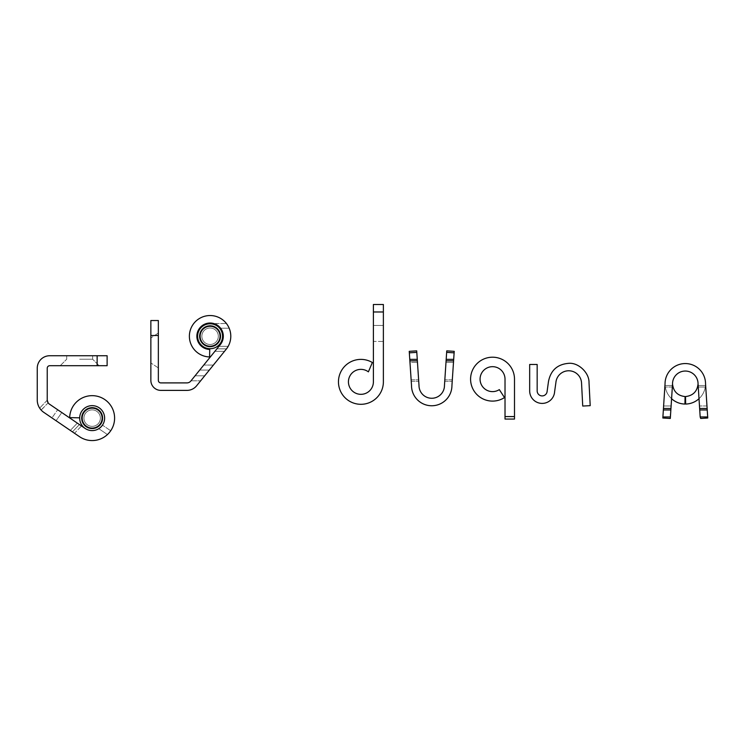 <?xml version="1.0" encoding="UTF-8"?>
<svg xmlns="http://www.w3.org/2000/svg" width="745" height="745" viewBox="0 0 745 745"><rect width="100%" height="100%" fill="white"/><g stroke="black" fill="none" stroke-linecap="round" stroke-linejoin="round"><path stroke-width="0.56" stroke-dasharray="3.73 2.79" d="M670.956 408.474L663.45 408.474L670.956 408.474L663.45 408.474L664.931 385.519L662.901 416.958L663.357 409.974L670.854 409.974L671.115 405.978L670.956 408.474L663.45 408.474L663.357 409.974L663.45 408.474L670.956 408.474L670.407 416.958L670.956 408.474L663.45 408.474L670.956 408.474L672.53 384.048C673.415 391.516 677.596 395.688 685.065 396.563L684.934 404.051A20.245 20.245 0 0 1 665.117 385.519L672.437 385.519L672.344 387.018L672.437 385.519L665.117 385.519A20.245 20.245 0 0 0 671.58 398.705M698.996 398.705A20.245 20.245 0 0 0 705.468 385.519L698.149 385.519L698.046 384.048L700.281 418.457L698.149 385.519L705.645 385.519L705.748 387.018L705.645 385.519L698.149 385.519L698.242 387.018L705.748 387.018L706.977 405.978L705.748 387.018L698.242 387.018L699.63 408.474L707.135 408.474L705.543 383.805A20.245 20.245 0 0 0 685.288 363.56A20.245 20.245 0 0 0 665.043 383.805L663.45 408.474M698.046 384.048A12.758 12.758 90.5 0 0 698.056 383.805A12.758 12.758 90.5 0 1 698.046 384.048L698.056 383.805A12.758 12.758 90.5 0 1 698.046 384.048C697.162 391.516 692.99 395.688 685.521 396.563L685.651 404.051A20.245 20.245 0 0 0 705.468 385.519L698.149 385.519M670.407 416.958L662.901 416.958L670.407 416.958L662.901 416.958L663.357 409.974L670.854 409.974L669.867 418.457M671.115 405.978L672.344 387.018L671.115 405.978L663.609 405.978L671.115 405.978M698.056 383.805A12.758 12.758 0 0 0 685.288 371.047A12.758 12.758 0 0 0 672.53 383.805M700.719 418.457L700.179 416.958L707.685 416.958L706.977 405.978L707.685 416.958L707.135 408.474L699.63 408.474L699.732 409.974L707.229 409.974M707.135 408.474L699.63 408.474M700.179 416.958L707.685 416.958L700.179 416.958L699.732 409.974M589.016 382.669C589.351 373.012 578.8 362.722 569.143 363.29C557.567 364.119 550.676 370.218 548.469 381.608L547.137 391.255A4.992 4.992 0 0 1 541.997 395.912A4.992 4.992 0 0 1 537.164 390.929L537.164 364.473L529.676 364.473L529.676 390.929A12.479 12.479 0 0 0 541.745 403.399A12.479 12.479 0 0 0 554.606 391.74L555.91 382.483A12.851 12.851 0 0 1 568.984 370.777A12.851 12.851 0 0 1 581.547 383.032L582.73 406.053L590.208 405.662L589.016 382.669M504.486 397.569L499.327 389.616A12.479 12.479 0 0 1 480.972 383.815A12.479 12.479 0 0 1 490.163 366.903A12.479 12.479 0 0 1 505.017 379.149L505.017 419.072L514.497 419.072L514.497 379.149A21.959 21.959 0 0 0 472.125 371.066A21.959 21.959 0 0 0 504.486 397.569M409.769 359.341L417.265 359.341L409.769 359.341L417.265 359.341L416.809 352.357L417.265 359.341L416.809 352.357L409.34 352.841L411.519 385.547A20.208 20.208 0 0 0 431.728 405.755A20.208 20.208 0 0 0 451.936 385.547L453.584 360.841L446.087 360.841L444.458 385.547A12.73 12.73 0 0 1 431.728 398.268A12.73 12.73 0 0 1 419.007 385.547L417.368 360.841L418.718 381.3L417.368 360.841L409.871 360.841L411.231 381.3L409.974 362.34L417.47 362.34L409.974 362.34M416.809 352.357L409.34 352.841L416.809 352.357L416.706 350.858L409.238 351.342M453.584 360.841L446.087 360.841L453.584 360.841L446.087 360.841L453.584 360.841L446.087 360.841L453.584 360.841L454.124 352.841L452.224 381.3L454.124 352.841L446.655 352.357L446.19 359.341L446.749 350.858L446.19 359.341L453.686 359.341M454.217 351.342L446.749 350.858L454.217 351.342L446.749 350.858L446.655 352.357L454.124 352.841L446.655 352.357M445.994 362.34L444.737 381.3L445.994 362.34L453.491 362.34L445.994 362.34M409.871 360.841L417.368 360.841L409.871 360.841M411.231 381.3L418.718 381.3L411.231 381.3M444.737 381.3L452.224 381.3L444.737 381.3M383.377 311.978L383.377 381.84A22.462 22.462 0 0 1 356.939 403.948A22.462 22.462 0 0 1 339.869 374.018A22.462 22.462 0 0 1 372.342 362.508L368.393 371.857A12.479 12.479 0 0 0 349.312 386.441A12.479 12.479 0 0 0 373.394 381.84L373.394 311.978L383.377 311.978L383.377 304.491L373.394 304.491L373.394 311.978M383.377 341.424L383.377 325.453L383.377 341.424L383.377 325.453L383.377 341.424L373.394 341.424L373.394 325.453L373.394 341.424L373.394 325.453L373.394 341.424L383.377 341.424M383.377 325.453L373.394 325.453L383.377 325.453M158.35 335.492L158.35 320.527L150.863 320.527L150.863 335.492L158.35 335.492L158.35 380.406A2.496 2.496 -127 0 0 160.846 382.902L186.93 382.902A4.992 4.992 0 0 0 190.804 381.058L220.632 344.227A13.224 13.224 0 0 0 215.733 324.289A13.224 13.224 0 0 0 197.229 333.173A13.224 13.224 0 0 0 209.736 349.461L209.587 356.948A20.711 20.711 0 0 1 189.947 331.441A20.711 20.711 0 0 1 218.974 317.538A20.711 20.711 0 0 1 226.536 348.828L213.387 365.069L226.536 348.828A20.711 20.711 0 0 0 218.974 317.538A20.711 20.711 0 0 0 189.947 331.441A20.711 20.711 0 0 0 209.587 356.948L209.736 349.461L209.587 356.948A20.711 20.711 0 0 1 189.947 331.441A20.711 20.711 0 0 1 218.974 317.538A20.711 20.711 0 0 1 226.536 348.828L228.175 346.332A20.711 20.711 0 0 0 229.181 328.21L220.595 328.21L218.49 326.031L220.595 328.21L229.181 328.21A20.711 20.711 0 0 1 228.175 346.332L218.928 346.332L191.009 380.807L200.638 380.807L191.009 380.807L220.632 344.227A13.224 13.224 0 0 0 215.733 324.289A13.224 13.224 0 0 0 197.229 333.173A13.224 13.224 0 0 0 209.736 349.461A13.224 13.224 0 0 1 197.229 333.173A13.224 13.224 0 0 1 215.733 324.289A13.224 13.224 0 0 1 220.632 344.227A13.224 13.224 0 0 0 220.595 328.21C217.773 325.295 215.501 323.74 213.759 323.535C215.501 323.74 217.773 325.295 220.595 328.21A13.224 13.224 0 0 1 220.632 344.227L195.05 375.825L214.886 351.323L224.515 351.323L204.679 375.825L224.515 351.323L214.886 351.323L216.907 348.828L226.536 348.828L216.907 348.828L226.536 348.828L216.907 348.828L220.632 344.227A13.224 13.224 0 0 0 220.595 328.21L229.181 328.21A20.711 20.711 0 0 1 228.175 346.332A20.711 20.711 0 0 0 229.181 328.21L227.318 324.746M214.029 323.619L226.443 323.535L213.759 323.535M229.181 328.21C225.763 322.082 225.763 322.082 229.181 328.21L220.595 328.21L218.49 326.031M150.863 335.492L150.863 380.406A9.983 9.983 0 0 0 160.846 390.389L186.93 390.389A12.479 12.479 0 0 0 196.624 385.77L226.536 348.828L200.638 380.807L226.536 348.828L216.907 348.828L226.536 348.828L216.907 348.828L226.536 348.828L228.175 346.332L218.928 346.332M150.863 350.467L150.863 362.945L150.863 350.467M158.35 350.467L158.35 367.937L158.35 350.467M199.716 370.06L209.345 370.06L199.716 370.06L203.758 365.069L199.716 370.06M191.009 380.807L195.05 375.825L191.009 380.807L200.638 380.807L204.679 375.825L200.638 380.807L191.009 380.807M213.387 365.069L209.345 370.06L213.387 365.069L203.758 365.069L213.387 365.069M224.515 351.323L214.886 351.323L224.515 351.323M41.105 410.02L48.136 402.859A4.992 4.992 44.1 0 0 49.412 404.116A4.992 4.992 0 0 1 48.136 402.859L47.233 400.195L48.136 402.859A4.992 4.992 0 0 0 49.412 404.116L85.126 428.431A12.479 12.479 0 0 0 98.787 428.673L107.438 434.568A22.462 22.462 0 0 1 79.51 436.682A22.462 22.462 0 0 0 112.774 426.987A22.462 22.462 0 0 0 96.924 396.172A22.462 22.462 0 0 0 69.695 417.61A22.462 22.462 0 0 1 96.924 396.172A22.462 22.462 0 0 1 112.774 426.987A22.462 22.462 0 0 1 79.51 436.682A22.462 22.462 0 0 0 107.438 434.568C111.731 429.744 111.731 429.744 107.438 434.568A22.462 22.462 0 0 1 79.51 436.682L43.797 412.367A14.974 14.974 -138.7 0 1 41.199 410.123A14.974 14.974 0 0 0 43.797 412.367A14.974 14.974 0 0 1 41.199 410.123A14.974 14.974 40.6 0 0 43.797 412.367L79.51 436.682A22.462 22.462 0 0 0 112.774 426.987A22.462 22.462 0 0 0 96.924 396.172A22.462 22.462 0 0 0 69.695 417.61L79.668 417.833A12.479 12.479 0 0 1 94.801 405.923A12.479 12.479 0 0 1 103.611 423.048A12.479 12.479 0 0 1 85.126 428.431A12.479 12.479 0 0 0 103.611 423.048A12.479 12.479 0 0 0 94.801 405.923A12.479 12.479 0 0 0 79.668 417.833A12.479 12.479 0 0 1 94.801 405.923A12.479 12.479 0 0 1 103.611 423.048A12.479 12.479 0 0 1 85.126 428.431A12.479 12.479 0 0 0 98.787 428.673A12.479 12.479 0 0 1 85.126 428.431L81.503 425.963L85.126 428.431A12.479 12.479 0 0 0 103.611 423.048A12.479 12.479 0 0 0 94.801 405.923A12.479 12.479 0 0 0 79.668 417.833M100.407 427.462L102.335 425.311M97.139 365.711L97.139 355.738L107.122 355.738L107.122 365.711L49.729 365.711A2.496 2.496 0 0 0 47.233 368.207L47.233 399.99A4.992 4.992 0 0 0 49.412 404.116L79.417 424.538L49.412 404.116M79.668 365.711L99.132 365.711L79.668 365.711M97.139 355.738L49.729 355.738A12.479 12.479 0 0 0 37.25 368.207L37.25 399.99A14.974 14.974 0 0 0 43.797 412.367L70.328 430.433L43.797 412.367M79.668 355.738L92.641 355.738L79.668 355.738M41.199 410.123L39.653 408.12L41.199 410.123L48.136 402.859M79.668 359.23L92.641 359.23L79.668 359.23M85.126 428.431L57.682 409.75L61.807 412.553L56.061 420.72L79.51 436.682A22.462 22.462 0 0 0 107.438 434.568L98.787 428.673A12.479 12.479 0 0 1 85.126 428.431L61.807 412.553L56.061 420.72L51.936 417.908L57.682 409.75L51.936 417.908L79.51 436.682L72.423 431.858L79.417 424.538L72.423 431.858L70.328 430.433L72.423 431.858L79.417 424.538L81.503 425.963L79.417 424.538L72.423 431.858L79.417 424.538L72.423 431.858L70.328 430.433L77.322 423.123L79.417 424.538L77.322 423.123L70.328 430.433M47.233 400.195L39.653 408.12L47.233 400.195M81.503 425.963L79.417 424.538L81.503 425.963L74.519 433.283L72.423 431.858L74.519 433.283L81.503 425.963M72.423 431.858L79.417 424.538L72.423 431.858M101.963 425.823L102.456 425.134L110.707 430.759L102.456 425.134M104.626 418.113A12.479 12.479 0 0 0 92.147 405.643A12.479 12.479 0 0 0 79.668 418.113A12.479 12.479 0 0 1 92.147 405.643A12.479 12.479 0 0 1 104.626 418.113A12.479 12.479 0 0 1 92.147 430.591A12.479 12.479 0 0 1 79.668 418.113A12.479 12.479 0 0 0 92.147 430.591A12.479 12.479 0 0 0 104.626 418.113A12.479 12.479 0 0 1 92.147 430.591A12.479 12.479 0 0 1 79.668 418.113A12.479 12.479 0 0 0 92.147 430.591A12.479 12.479 0 0 0 104.626 418.113A12.479 12.479 0 0 0 92.147 405.643A12.479 12.479 0 0 0 79.668 418.113A12.479 12.479 0 0 0 92.147 430.591A12.479 12.479 0 0 0 104.626 418.113A12.479 12.479 0 0 0 92.147 405.643A12.479 12.479 0 0 0 79.668 418.113A12.479 12.479 0 0 1 92.147 405.643A12.479 12.479 0 0 1 104.626 418.113A12.479 12.479 0 0 0 92.147 405.643A12.479 12.479 0 0 0 79.668 418.113A12.479 12.479 0 0 0 92.147 430.591A12.479 12.479 0 0 0 104.626 418.113A12.479 12.479 0 0 1 92.147 430.591A12.479 12.479 0 0 1 79.668 418.113A12.479 12.479 0 0 1 92.147 405.643A12.479 12.479 0 0 1 104.626 418.113A12.479 12.479 0 0 0 92.147 405.643A12.479 12.479 0 0 0 79.668 418.113A12.479 12.479 0 0 1 92.147 405.643A12.479 12.479 0 0 1 104.626 418.113A12.479 12.479 0 0 1 92.147 430.591A12.479 12.479 0 0 1 79.668 418.113A12.479 12.479 0 0 0 92.147 430.591A12.479 12.479 0 0 0 104.626 418.113A12.479 12.479 0 0 1 92.147 430.591A12.479 12.479 0 0 1 79.668 418.113A12.479 12.479 0 0 0 92.147 430.591A12.479 12.479 0 0 0 104.626 418.113A12.479 12.479 0 0 1 92.147 430.591A12.479 12.479 0 0 1 79.668 418.113A12.479 12.479 0 0 1 92.147 405.643A12.479 12.479 0 0 1 104.626 418.113A12.479 12.479 0 0 0 92.147 405.643A12.479 12.479 0 0 0 79.668 418.113A12.479 12.479 0 0 0 92.147 430.591A12.479 12.479 0 0 0 104.626 418.113A12.479 12.479 0 0 0 92.147 405.643A12.479 12.479 0 0 0 79.668 418.113A12.479 12.479 0 0 1 92.147 405.643A12.479 12.479 0 0 1 104.626 418.113A12.479 12.479 0 0 0 92.147 405.643A12.479 12.479 0 0 0 79.668 418.113A12.479 12.479 0 0 0 92.147 430.591A12.479 12.479 0 0 0 104.626 418.113A12.479 12.479 0 0 1 92.147 430.591A12.479 12.479 0 0 1 79.668 418.113A12.479 12.479 0 0 0 92.147 430.591A12.479 12.479 0 0 0 104.626 418.113A12.479 12.479 0 0 0 92.147 405.643A12.479 12.479 0 0 0 79.668 418.113M100.379 418.113A8.232 8.232 0 0 1 92.147 426.354A8.232 8.232 0 0 1 83.915 418.113A8.232 8.232 0 0 1 92.147 409.88A8.232 8.232 0 0 1 100.379 418.113A8.232 8.232 0 0 0 92.147 409.88A8.232 8.232 0 0 0 83.915 418.113A8.232 8.232 0 0 0 92.147 426.354A8.232 8.232 0 0 0 100.379 418.113A8.232 8.232 0 0 1 92.147 426.354A8.232 8.232 0 0 1 83.915 418.113A8.232 8.232 0 0 1 92.147 409.88A8.232 8.232 0 0 1 100.379 418.113A8.232 8.232 0 0 1 92.147 426.354A8.232 8.232 0 0 1 83.915 418.113A8.232 8.232 0 0 1 92.147 409.88A8.232 8.232 0 0 1 100.379 418.113A8.232 8.232 0 0 0 92.147 409.88A8.232 8.232 0 0 0 83.915 418.113A8.232 8.232 0 0 0 92.147 426.354A8.232 8.232 0 0 0 100.379 418.113A8.232 8.232 0 0 1 92.147 426.354A8.232 8.232 0 0 1 83.915 418.113A8.232 8.232 0 0 1 92.147 409.88A8.232 8.232 0 0 1 100.379 418.113A8.232 8.232 0 0 0 92.147 409.88A8.232 8.232 0 0 0 83.915 418.113A8.232 8.232 0 0 0 92.147 426.354A8.232 8.232 0 0 0 100.379 418.113A8.232 8.232 0 0 1 92.147 426.354A8.232 8.232 0 0 1 83.915 418.113A8.232 8.232 0 0 1 92.147 409.88A8.232 8.232 0 0 1 100.379 418.113A8.232 8.232 0 0 0 92.147 409.88A8.232 8.232 0 0 0 83.915 418.113A8.232 8.232 0 0 1 92.147 409.88A8.232 8.232 0 0 1 100.379 418.113A8.232 8.232 0 0 1 92.147 426.354A8.232 8.232 0 0 1 83.915 418.113A8.232 8.232 0 0 0 92.147 426.354A8.232 8.232 0 0 0 100.379 418.113M102.875 418.113A10.728 10.728 0 0 1 92.147 428.85A10.728 10.728 0 0 1 81.419 418.113A10.728 10.728 0 0 1 92.147 407.385A10.728 10.728 0 0 1 102.875 418.113A10.728 10.728 0 0 1 92.147 428.85A10.728 10.728 0 0 1 81.419 418.113A10.728 10.728 0 0 1 92.147 407.385A10.728 10.728 0 0 1 102.875 418.113A10.728 10.728 0 0 0 92.147 407.385A10.728 10.728 0 0 0 81.419 418.113A10.728 10.728 0 0 0 92.147 428.85A10.728 10.728 0 0 0 102.875 418.113A10.728 10.728 0 0 1 92.147 428.85A10.728 10.728 0 0 1 81.419 418.113A10.728 10.728 0 0 1 92.147 407.385A10.728 10.728 0 0 1 102.875 418.113M222.569 336.246A12.479 12.479 0 0 0 210.09 323.768A12.479 12.479 0 0 0 197.611 336.246A12.479 12.479 0 0 1 210.09 323.768A12.479 12.479 0 0 1 222.569 336.246A12.479 12.479 0 0 1 210.09 348.716A12.479 12.479 0 0 1 197.611 336.246A12.479 12.479 0 0 0 210.09 348.716A12.479 12.479 0 0 0 222.569 336.246A12.479 12.479 0 0 1 210.09 348.716A12.479 12.479 0 0 1 197.611 336.246A12.479 12.479 0 0 1 210.09 323.768A12.479 12.479 0 0 1 222.569 336.246A12.479 12.479 0 0 1 210.09 348.716A12.479 12.479 0 0 1 197.611 336.246A12.479 12.479 0 0 1 210.09 323.768A12.479 12.479 0 0 1 222.569 336.246A12.479 12.479 0 0 1 210.09 348.716A12.479 12.479 0 0 1 197.611 336.246A12.479 12.479 0 0 0 210.09 348.716A12.479 12.479 0 0 0 222.569 336.246A12.479 12.479 0 0 0 210.09 323.768A12.479 12.479 0 0 0 197.611 336.246A12.479 12.479 0 0 1 210.09 323.768A12.479 12.479 0 0 1 222.569 336.246A12.479 12.479 0 0 0 210.09 323.768A12.479 12.479 0 0 0 197.611 336.246A12.479 12.479 0 0 0 210.09 348.716A12.479 12.479 0 0 0 222.569 336.246A12.479 12.479 0 0 1 210.09 348.716A12.479 12.479 0 0 1 197.611 336.246A12.479 12.479 0 0 1 210.09 323.768A12.479 12.479 0 0 1 222.569 336.246A12.479 12.479 0 0 0 210.09 323.768A12.479 12.479 0 0 0 197.611 336.246A12.479 12.479 0 0 0 210.09 348.716A12.479 12.479 0 0 0 222.569 336.246A12.479 12.479 0 0 0 210.09 323.768A12.479 12.479 0 0 0 197.611 336.246A12.479 12.479 0 0 0 210.09 348.716A12.479 12.479 0 0 0 222.569 336.246A12.479 12.479 0 0 1 210.09 348.716A12.479 12.479 0 0 1 197.611 336.246A12.479 12.479 0 0 0 210.09 348.716A12.479 12.479 0 0 0 222.569 336.246A12.479 12.479 0 0 1 210.09 348.716A12.479 12.479 0 0 1 197.611 336.246A12.479 12.479 0 0 1 210.09 323.768A12.479 12.479 0 0 1 222.569 336.246A12.479 12.479 0 0 0 210.09 323.768A12.479 12.479 0 0 0 197.611 336.246A12.479 12.479 0 0 1 210.09 323.768A12.479 12.479 0 0 1 222.569 336.246A12.479 12.479 0 0 0 210.09 323.768A12.479 12.479 0 0 0 197.611 336.246A12.479 12.479 0 0 0 210.09 348.716A12.479 12.479 0 0 0 222.569 336.246A12.479 12.479 0 0 1 210.09 348.716A12.479 12.479 0 0 1 197.611 336.246A12.479 12.479 0 0 1 210.09 323.768A12.479 12.479 0 0 1 222.569 336.246A12.479 12.479 0 0 1 210.09 348.716A12.479 12.479 0 0 1 197.611 336.246M218.322 336.246A8.232 8.232 0 0 0 210.09 328.005A8.232 8.232 0 0 0 201.858 336.246A8.232 8.232 0 0 0 210.09 344.479A8.232 8.232 0 0 0 218.322 336.246A8.232 8.232 0 0 1 210.09 344.479A8.232 8.232 0 0 1 201.858 336.246A8.232 8.232 0 0 0 210.09 344.479A8.232 8.232 0 0 0 218.322 336.246A8.232 8.232 0 0 0 210.09 328.005A8.232 8.232 0 0 0 201.858 336.246A8.232 8.232 0 0 1 210.09 328.005A8.232 8.232 0 0 1 218.322 336.246A8.232 8.232 0 0 0 210.09 328.005A8.232 8.232 0 0 0 201.858 336.246A8.232 8.232 0 0 0 210.09 344.479A8.232 8.232 0 0 0 218.322 336.246A8.232 8.232 0 0 0 210.09 328.005A8.232 8.232 0 0 0 201.858 336.246A8.232 8.232 0 0 1 210.09 328.005A8.232 8.232 0 0 1 218.322 336.246A8.232 8.232 0 0 1 210.09 344.479A8.232 8.232 0 0 1 201.858 336.246A8.232 8.232 0 0 0 210.09 344.479A8.232 8.232 0 0 0 218.322 336.246A8.232 8.232 0 0 1 210.09 344.479A8.232 8.232 0 0 1 201.858 336.246A8.232 8.232 0 0 1 210.09 328.005A8.232 8.232 0 0 1 218.322 336.246A8.232 8.232 0 0 0 210.09 328.005A8.232 8.232 0 0 0 201.858 336.246A8.232 8.232 0 0 0 210.09 344.479A8.232 8.232 0 0 0 218.322 336.246A8.232 8.232 0 0 0 210.09 328.005A8.232 8.232 0 0 0 201.858 336.246A8.232 8.232 0 0 1 210.09 328.005A8.232 8.232 0 0 1 218.322 336.246A8.232 8.232 0 0 1 210.09 344.479A8.232 8.232 0 0 1 201.858 336.246A8.232 8.232 0 0 0 210.09 344.479A8.232 8.232 0 0 0 218.322 336.246M220.818 336.246A10.728 10.728 0 0 0 210.09 325.509A10.728 10.728 0 0 0 199.362 336.246A10.728 10.728 0 0 0 210.09 346.974A10.728 10.728 0 0 0 220.818 336.246A10.728 10.728 0 0 1 210.09 346.974A10.728 10.728 0 0 1 199.362 336.246A10.728 10.728 0 0 0 210.09 346.974A10.728 10.728 0 0 0 220.818 336.246A10.728 10.728 0 0 1 210.09 346.974A10.728 10.728 0 0 1 199.362 336.246A10.728 10.728 0 0 1 210.09 325.509A10.728 10.728 0 0 1 220.818 336.246A10.728 10.728 0 0 0 210.09 325.509A10.728 10.728 0 0 0 199.362 336.246A10.728 10.728 0 0 1 210.09 325.509A10.728 10.728 0 0 1 220.818 336.246M670.854 409.974L663.357 409.974M672.344 387.018L664.838 387.018L672.344 387.018M706.977 405.978L699.471 405.978L706.977 405.978M505.017 416.576L514.497 416.576M411.138 379.81L418.625 379.81L411.138 379.81M452.327 379.81L444.83 379.81L452.327 379.81M195.05 375.825L204.679 375.825L195.05 375.825M102.13 418.113A9.983 9.983 0 0 1 92.147 428.096A9.983 9.983 0 0 1 82.164 418.113A9.983 9.983 0 0 1 92.147 408.139A9.983 9.983 0 0 1 102.13 418.113M220.073 336.246A9.983 9.983 0 0 1 210.09 346.22A9.983 9.983 0 0 1 200.107 336.246A9.983 9.983 0 0 1 210.09 326.263A9.983 9.983 0 0 1 220.073 336.246M158.35 332.996L150.863 337.988L158.35 332.996M158.35 367.937L150.863 362.945L158.35 367.937M99.132 365.711L92.641 359.23L99.132 365.711M66.696 355.738L66.696 359.23L66.696 355.738M60.205 365.711L66.696 359.23L60.205 365.711M92.641 355.738L92.641 359.23L92.641 355.738"/><path stroke-width="1.12" d="M698.149 385.519L698.046 384.048C697.162 391.516 692.99 395.688 685.521 396.563L685.651 404.051A20.245 20.245 0 0 0 698.996 398.705M669.867 418.457L662.836 418.001L662.901 416.958L662.836 418.001L670.304 418.457L670.407 416.958L670.854 409.974L663.357 409.974L665.043 383.805A20.245 20.245 0 0 1 685.288 363.56A20.245 20.245 0 0 1 705.543 383.805L707.229 409.974L699.732 409.974L698.056 383.805A12.758 12.758 0 0 0 685.288 371.047A12.758 12.758 0 0 0 672.53 383.805L672.53 384.048C673.415 391.516 677.596 395.688 685.065 396.563L684.934 404.051A20.245 20.245 0 0 1 671.58 398.705M662.836 418.001L662.901 416.958L662.836 418.001M663.357 409.974L662.901 416.958L670.407 416.958M663.45 408.474L670.956 408.474L670.854 409.974M707.75 418.001L700.719 418.457L707.75 418.001L707.685 416.958L707.75 418.001L707.685 416.958L707.75 418.001L700.719 418.457L707.75 418.001M707.229 409.974L707.685 416.958L700.179 416.958L700.719 418.457M670.956 408.474L672.53 384.048M699.63 408.474L707.135 408.474M699.732 409.974L700.179 416.958M548.469 381.608C550.676 370.218 557.567 364.119 569.143 363.29C578.8 362.722 589.351 373.012 589.016 382.669L590.208 405.662L582.73 406.053L581.547 383.032A12.851 12.851 0 0 0 568.984 370.777A12.851 12.851 0 0 0 555.91 382.483L554.606 391.74A12.479 12.479 0 0 1 541.745 403.399A12.479 12.479 0 0 1 529.676 390.929L529.676 364.473L537.164 364.473L537.164 390.929A4.992 4.992 0 0 0 541.997 395.912A4.992 4.992 0 0 0 547.137 391.255L548.469 381.608M499.327 389.616L504.486 397.569A21.959 21.959 0 0 1 472.125 371.066A21.959 21.959 0 0 1 514.497 379.149L514.497 419.072L505.017 419.072L505.017 379.149A12.479 12.479 0 0 0 490.163 366.903A12.479 12.479 0 0 0 480.972 383.815A12.479 12.479 0 0 0 499.327 389.616M409.974 362.34L409.871 360.841L417.368 360.841L417.265 359.341L419.007 385.547A12.73 12.73 0 0 0 431.728 398.268A12.73 12.73 0 0 0 444.458 385.547L446.749 350.858L454.217 351.342L454.124 352.841L454.217 351.342M416.706 350.858L417.265 359.341L409.769 359.341L409.238 351.342L416.706 350.858M409.238 351.342L409.34 352.841L409.238 351.342L409.34 352.841L416.809 352.357M446.655 352.357L454.124 352.841L451.936 385.547A20.208 20.208 0 0 1 431.728 405.755A20.208 20.208 0 0 1 411.519 385.547L409.769 359.341M453.686 359.341L446.19 359.341L446.087 360.841L446.19 359.341L446.087 360.841L453.584 360.841M373.394 311.978L373.394 381.84A12.479 12.479 0 0 1 349.312 386.441A12.479 12.479 0 0 1 368.393 371.857L372.342 362.508A22.462 22.462 0 0 0 339.869 374.018A22.462 22.462 0 0 0 356.939 403.948A22.462 22.462 0 0 0 383.377 381.84L383.377 311.978L373.394 311.978L373.394 304.491L383.377 304.491L383.377 311.978M227.318 324.746L226.685 323.861M218.49 326.031L214.029 323.619M220.595 328.21A13.224 13.224 0 0 1 220.632 344.227L218.928 346.332M216.627 324.746L214.728 323.861L216.627 324.746M226.536 348.828L196.624 385.77A12.479 12.479 0 0 1 186.93 390.389L160.846 390.389A9.983 9.983 0 0 1 150.863 380.406L150.863 320.527L158.35 320.527L158.35 380.406A2.496 2.496 45 0 0 160.846 382.902L186.93 382.902A4.992 4.992 0 0 0 190.804 381.058L220.632 344.227A13.224 13.224 0 0 0 215.733 324.289A13.224 13.224 0 0 0 197.229 333.173A13.224 13.224 0 0 0 209.736 349.461L209.587 356.948A20.711 20.711 0 0 1 189.947 331.441A20.711 20.711 0 0 1 218.974 317.538A20.711 20.711 0 0 1 226.536 348.828L226.648 348.679M107.438 434.568C111.731 429.744 111.731 429.744 107.438 434.568C111.731 429.744 111.731 429.744 107.438 434.568C111.731 429.744 111.731 429.744 107.438 434.568M98.787 428.673C103.667 424.268 103.667 424.268 98.787 428.673C103.667 424.268 103.667 424.268 98.787 428.673C103.667 424.268 103.667 424.268 98.787 428.673L100.407 427.462M85.126 428.431L49.412 404.116A4.992 4.992 -134.9 0 1 48.136 402.859L47.233 400.195L48.136 402.859M49.412 404.116A4.992 4.992 0 0 1 47.233 399.99L47.233 368.207A2.496 2.496 0 0 1 49.729 365.711L97.139 365.711L97.139 355.738L107.122 355.738L107.122 365.711L97.139 365.711M79.668 417.833L69.695 417.61A22.462 22.462 0 0 1 96.924 396.172A22.462 22.462 0 0 1 112.774 426.987A22.462 22.462 0 0 1 79.51 436.682L43.797 412.367A14.974 14.974 0 0 1 37.25 399.99L37.25 368.207A12.479 12.479 0 0 1 49.729 355.738L97.139 355.738M41.199 410.123L39.653 408.12L41.199 410.123M43.797 412.367L70.328 430.433M104.626 418.113A12.479 12.479 0 0 0 92.147 405.643A12.479 12.479 0 0 0 79.668 418.113A12.479 12.479 0 0 0 92.147 430.591A12.479 12.479 0 0 0 104.626 418.113A12.479 12.479 0 0 1 92.147 430.591A12.479 12.479 0 0 1 79.668 418.113M197.611 336.246A12.479 12.479 0 0 1 210.09 323.768A12.479 12.479 0 0 1 222.569 336.246A12.479 12.479 0 0 1 210.09 348.716A12.479 12.479 0 0 1 197.611 336.246A12.479 12.479 0 0 0 210.09 348.716A12.479 12.479 0 0 0 222.569 336.246M514.497 416.576L505.017 416.576M158.35 335.492L150.863 335.492M102.13 418.113A9.983 9.983 0 0 0 92.147 408.139A9.983 9.983 0 0 0 82.164 418.113A9.983 9.983 0 0 0 92.147 428.096A9.983 9.983 0 0 0 102.13 418.113M220.073 336.246A9.983 9.983 0 0 0 210.09 326.263A9.983 9.983 0 0 0 200.107 336.246A9.983 9.983 0 0 0 210.09 346.22A9.983 9.983 0 0 0 220.073 336.246"/></g></svg>

